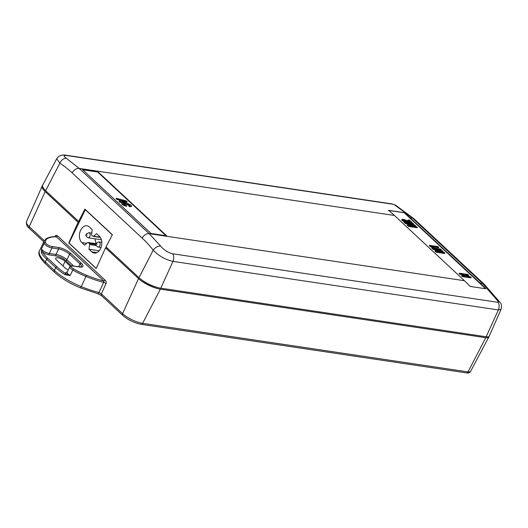 <?xml version="1.0" encoding="UTF-8"?>
<svg xmlns="http://www.w3.org/2000/svg" width="528" height="528" viewBox="0 0 528 528"><rect width="100%" height="100%" fill="white"/><g stroke="black" fill="none" stroke-linecap="round" stroke-linejoin="round"><path stroke-width="0.79" d="M54.965 236.643L55.163 236.207C55.592 235.158 56.423 235.072 57.658 235.957L105.145 280.21C106.102 281.087 106.392 282.209 105.996 283.576A2.145 0.706 24.1 0 0 103.587 282.394L99.026 292.571L101.383 293.885L122.595 313.652L138.514 278.579L105.547 247.856L96.182 268.495L68.765 242.939L78.124 222.308L45.164 191.585A17.16 5.326 -154.1 0 1 42.214 186.014A17.16 5.326 -154.1 0 1 42.577 185.486M105.145 280.21L103.897 281.041L103.587 282.394A53.632 16.652 25.9 0 1 86.15 276.533A34.327 10.652 -154.1 0 1 72.838 270.019L70.165 275.524L65.875 273.682A33.251 10.322 -154.1 0 1 56.971 266.864L47.923 258.43A33.251 10.322 -154.1 0 1 42.808 252.186A1.076 0.944 152.8 0 0 41.415 252.78L41.507 248.82L42.808 252.186A6.435 2 25.9 0 0 49.427 254.925L56.14 255.928A7.511 2.33 -154.1 0 1 65.696 260.548L71.339 265.808M57.658 235.957L55.519 236.94M55.163 236.207A2.145 0.726 -155.3 0 1 55.493 236.636M62.891 265.894L65.102 261.34A5.795 1.795 25.9 0 0 59.598 258.245A5.795 1.795 25.9 0 0 55.664 258.179A5.795 1.795 25.9 0 0 56.654 260.08L64.825 267.696A5.795 1.795 25.9 0 0 68.257 269.94M65.102 261.34L70.29 266.178M56.971 266.864A1.076 0.719 -47 0 0 55.744 267.67L54.41 270.422L45.355 261.987A2.145 1.432 133 0 0 45.461 263.789C39.64 257.888 37.66 253.532 39.508 250.727A34.327 10.652 25.9 0 0 45.355 261.987L46.695 259.235L55.744 267.67A34.327 10.652 25.9 0 0 64.937 274.699L70.165 275.524A5.366 1.663 25.9 0 1 67.135 272.25L69.808 266.746A5.366 1.663 -154.1 0 0 72.838 270.019L73.643 268.917A4.29 1.333 -154.1 0 1 71.207 266.706A4.29 1.333 -154.1 0 1 72.745 266L79.457 266.996A9.656 2.996 25.9 0 0 81.246 263.155L70.825 253.447A9.656 2.996 25.9 0 0 58.535 247.5A1.076 0.726 98.5 0 1 58.674 248.959A8.58 2.666 -154.1 0 1 69.597 254.245L66.924 259.75A1.076 0.719 -47 0 1 65.696 260.548M80.329 287.833C69.762 283.43 61.162 278.23 54.509 272.224A2.145 1.432 133 0 1 54.41 270.422A34.327 10.652 25.9 0 0 81.246 286.625A2.145 0.422 112.2 0 1 80.329 287.833L97.673 293.634A2.145 1.129 -75.7 0 0 99.026 292.571A53.632 16.652 25.9 0 1 81.246 286.625L86.533 275.227A33.251 10.322 -154.1 0 1 73.643 268.917M105.996 283.576L101.383 293.885A2.145 1.432 -47 0 0 101.508 295.614L122.727 315.394C128.132 319.968 134.284 322.945 141.181 324.311A2.145 1.452 -81.5 0 0 142.633 323.341L160.367 289.146A17.16 5.326 -154.1 0 1 138.514 278.579M488.882 336.547A8.58 2.666 -154.1 0 1 488.789 337.135A8.58 2.666 -154.1 0 1 485.753 337.709L468.019 371.91A2.145 1.452 98.5 0 1 466.567 372.88C468.514 373.25 469.841 372.768 470.554 371.428A7.154 2.224 -154.1 0 1 468.019 371.91L142.633 323.341A15.734 4.884 -154.1 0 1 122.595 313.652A2.145 1.432 -47 0 0 122.727 315.394M160.367 289.146L485.753 337.709M105.547 247.856L107.276 248.12M142.006 280.104A14.335 4.448 25.9 0 0 156.875 287.331M79.543 221.529L78.599 221.39L84.935 209.154L112.358 234.709L106.022 246.946L138.989 277.669A17.127 5.313 25.9 0 0 160.789 288.209L486.176 336.772A8.547 2.653 25.9 0 0 489.232 336.145L501.072 309.296M106.484 247.375L106.201 247.955M68.765 242.939L69.115 242.999M96.235 268.389L69.076 243.078L85.292 209.695L112.286 234.848M79.094 222.446L78.124 222.308M79.378 221.859L78.929 221.443M81.853 242.596L84.625 245.177L87.536 242.629A1.076 0.726 98.5 0 1 88.018 242.471A1.076 0.726 98.5 0 1 88.301 242.609L89.331 243.573A1.076 0.726 98.5 0 1 89.608 244.563L89.001 249.256L91.773 251.843A9.115 6.158 -81.5 0 0 94.215 253.064A9.115 6.158 -81.5 0 0 101.218 246.873A9.115 6.158 -81.5 0 0 99.343 236.247L96.571 233.666L93.661 236.214A1.076 0.726 98.5 0 1 93.185 236.379A1.076 0.726 98.5 0 1 92.895 236.234L91.865 235.277A1.076 0.726 98.5 0 1 91.588 234.28L92.195 229.588L89.423 227.007A9.115 6.158 -81.5 0 0 86.988 225.786A9.115 6.158 -81.5 0 0 79.979 231.97A9.115 6.158 -81.5 0 0 81.853 242.596L86.744 243.329M96.228 243.269A9.115 6.158 98.5 0 1 95.06 238.808M91.74 233.105L88.836 232.676L86.295 234.069C85.384 235.349 85.978 236.584 88.077 237.765L100.901 239.679A2.574 1.742 -81.5 0 0 101.336 239.666M89.001 249.256L99.165 250.774M78.599 221.39L45.632 190.674A17.127 5.313 25.9 0 1 42.748 185.005L56.694 158.763L59.869 163.172L45.632 190.674M138.989 277.669L153.226 250.166A6.224 3.901 -38.3 0 1 160.664 246.154L149.186 233.66A6.224 4.158 133 0 0 142.164 238.115A167.449 114.873 101 0 1 153.226 250.166C158.809 255.928 165.389 259.67 172.966 261.38L160.789 288.209M464.442 280.711L394.423 215.464A173.771 117.401 -81.5 0 0 388.456 210.309L404.098 212.645A173.771 117.401 98.5 0 1 410.071 217.8L480.084 283.041A173.771 117.401 98.5 0 1 485.78 288.763L470.138 286.427A173.771 117.401 -81.5 0 0 464.442 280.711L149.186 233.66L79.174 168.412L66.442 158.354C63.155 155.998 63.459 155.093 67.353 155.635A6.224 4.204 -81.5 0 0 66.363 155.298L66.363 155.298C64.555 154.928 59.525 154.255 56.694 158.763L56.714 158.73M67.353 155.635L392.74 204.204L394.456 204.791L412.5 218.163A6.224 4.158 -47 0 1 414.157 218.929L484.169 284.176A6.224 4.158 133 0 0 482.513 283.404L498.359 301.613L498.056 302.339A6.224 4.204 98.5 0 1 498.359 309.943L501.052 309.335C501.824 306.115 501.56 303.89 500.273 302.669L500.273 302.669A6.224 3.722 -35.5 0 0 498.359 301.613M160.664 246.154C164.142 250.153 168.142 252.694 172.669 253.777A6.224 4.204 98.5 0 1 172.966 261.38L498.359 309.943L486.176 336.772M97.832 171.653L166.683 235.811L151.034 233.475L82.19 169.316L97.832 171.653L97.654 172.022L165.997 235.712M404.098 212.645L485.628 288.743M388.588 210.421L404.059 212.725M438.662 250.721L433.099 249.341L431.746 248.081L431.924 247.711L433.277 248.978L440.814 250.813L435.065 250.642L436.372 251.863L444.979 253.143L444.266 252.476L436.986 251.394L443.216 251.5L442.431 250.767L434.082 248.668L441.329 249.744L441.151 250.114L437.91 249.632M444.979 253.143L444.8 253.513L436.194 252.226L434.887 251.011L435.065 250.642M439.798 251.81L443.038 251.869L443.216 251.5M434.016 247.388L433.838 247.751L432.241 247.513L429.884 246.345L429.343 245.309L432.419 247.15L434.016 247.388L431.93 246.312L438.735 247.328L438.557 247.691L433.112 246.88M411.008 224.948L405.445 223.568L404.085 222.308L404.263 221.938L405.623 223.205L413.16 225.04L407.411 224.869L408.718 226.09L417.325 227.377L416.605 226.71L409.332 225.621L415.556 225.727L414.77 225.001L406.428 222.895L413.675 223.978L413.497 224.341L410.249 223.859M417.325 227.377L417.146 227.74L408.54 226.459L407.233 225.238L407.411 224.869M412.144 226.037L415.378 226.096L415.556 225.727M408.91 221.212L407.933 220.301L408.111 219.932L409.959 221.661L403.267 219.259L401.848 219.311L402.131 220.09L405.926 221.648L403.504 220.282M405.926 221.648L405.748 222.017L403.55 221.41L401.953 220.46L401.848 219.311M403.319 220.427L410.467 222.803L410.645 222.44L412.289 222.684L412.111 223.054L410.467 222.803M464.501 275.86L463.399 274.837L459.974 274.322L459.142 273.55L459.32 273.181L460.152 273.959L463.577 274.468L465.181 275.966L461.756 275.451L462.594 276.23L471.194 277.517L470.356 276.738L466.64 276.184L465.036 274.685L468.758 275.24L468.58 275.609L465.538 275.154M471.194 277.517L471.016 277.88L462.416 276.599L461.578 275.821L461.756 275.451M431.924 247.711L440.524 248.998L441.329 249.744M433.099 249.341L433.277 248.978M436.194 252.226L436.372 251.863M429.343 245.309L437.95 246.596L438.735 247.328M429.884 246.345L430.063 245.982M432.241 247.513L432.419 247.15M404.263 221.938L412.87 223.225L413.675 223.978M405.445 223.568L405.623 223.205M408.54 226.459L408.718 226.09M408.111 219.932L409.576 220.15L412.289 222.684M410.645 222.44L406.342 220.711L403.432 220.202M459.32 273.181L467.92 274.468L468.758 275.24M459.974 274.322L460.152 273.959M463.399 274.837L463.577 274.468M462.416 276.599L462.594 276.23M82.691 169.785L97.654 172.022M116.873 199.419L116.048 198.647L116.226 198.277L117.051 199.049L116.873 199.419L118.978 199.96L120.245 201.142M120.028 202.356L119.117 201.511L119.295 201.142L120.206 201.993L120.028 202.356L127.109 202.224L127.288 201.861L120.206 201.993M121.777 203.227L121.988 204.329L123.902 205.511L126.628 206.329L126.806 205.966L123.526 204.145L123.559 203.61L123.526 204.145M123.347 204.514L123.38 203.973L125.374 204.085L129.71 205.597M131.498 206.441L129.578 206.732L128.72 205.933L128.898 205.564L129.756 206.362L131.564 206.303L131.195 205.359L128.449 203.834L124.667 202.897L121.955 202.864L121.988 204.329M116.226 198.277L126.291 200.924L127.288 201.861M119.295 201.142L120.82 201.142L119.156 199.591L117.051 199.049M122.041 201.142L120.82 200.006L125.565 201.194L122.041 201.142M119.156 199.591L118.978 199.96M121.427 200.574L123.717 201.148M126.806 205.966L122.166 203.966M121.513 203.438L121.955 202.864M128.898 205.564L129.789 205.135L128.152 204.29L125.552 203.716L123.559 203.61L123.38 203.973M129.974 205.478L129.789 205.135L129.611 205.498M129.578 206.732L129.756 206.362M44.359 240.742L29.245 226.657A2.145 1.432 133 0 0 29.377 228.4L43.817 241.857M45.164 191.585L29.245 226.657A15.734 4.884 25.9 0 1 26.539 221.549L42.214 186.014M58.535 247.5L51.823 246.497A4.29 1.333 -154.1 0 1 47.896 244.979A4.29 1.333 -154.1 0 1 45.599 242.788A33.251 10.322 -154.1 0 1 47.282 238.649A52.562 16.315 -154.1 0 1 56.417 236.795L103.897 281.041A52.562 16.315 -154.1 0 1 86.533 275.227M55.981 236.636C51.843 236.603 48.609 237.277 46.279 238.649A1.076 0.997 58.7 0 1 47.282 238.649M46.279 238.649L44.411 240.636A34.327 10.652 25.9 0 0 44.18 243.316A1.076 0.99 -12.1 0 1 45.599 242.788M51.823 246.497A1.076 0.726 98.5 0 1 51.962 247.962L58.674 248.959L56.001 254.463L49.289 253.466A5.366 1.663 25.9 0 1 44.378 251.559A5.366 1.663 25.9 0 1 41.507 248.82L44.18 243.316A5.366 1.663 25.9 0 0 47.051 246.055A5.366 1.663 25.9 0 0 51.962 247.962L49.289 253.466A1.076 0.726 -81.5 0 0 49.427 254.925M47.923 258.43A1.076 0.719 -47 0 0 46.695 259.235A34.327 10.652 -154.1 0 1 41.415 252.78M67.175 272.171A6.435 2 25.9 0 0 65.875 273.682A1.076 0.383 -57 0 0 64.937 274.699M73.669 266.033L66.924 259.75A8.58 2.666 -154.1 0 0 56.001 254.463A1.076 0.726 -81.5 0 0 56.14 255.928M78.646 266.779L80.018 263.954L69.597 254.245A1.076 0.719 133 0 1 70.825 253.447M81.49 266.752A8.58 2.666 -154.1 0 0 80.018 263.954A1.076 0.719 -47 0 1 81.246 263.155M81.477 266.772L79.167 266.858A1.076 0.726 98.5 0 1 79.457 266.996M79.167 266.858L72.455 265.855A1.076 0.726 98.5 0 1 72.745 266M100.155 237.184L93.661 236.214M88.301 242.609L96.037 243.764M89.331 243.573L95.938 244.556M89.608 244.563L96.136 245.54M91.773 251.843L96.901 252.608M101.785 242.372L98.756 241.916A2.574 1.742 98.5 0 1 99.772 245.771A2.574 1.742 -81.5 0 1 98.03 247.012M96.578 244.015L97.046 244.451L96.578 244.015M88.836 232.676A2.574 1.742 98.5 0 1 89.859 236.524A2.574 1.742 -81.5 0 1 88.11 237.772M86.658 234.769L87.127 235.204L86.658 234.769M66.442 158.354A6.224 4.356 123.5 0 0 59.869 163.172A167.449 114.873 101 0 1 72.151 172.867L142.164 238.115M394.423 215.464L79.174 168.412A6.224 4.158 133 0 0 72.151 172.867M480.084 283.041L482.513 283.404L412.5 218.163L410.071 217.8M172.669 253.777L498.056 302.339M392.74 204.204A6.224 4.204 -81.5 0 0 391.756 203.861L395.604 205.181L414.157 218.929M394.456 204.791A6.224 4.468 -60.3 0 1 395.604 205.181M438.359 250.648L438.537 250.279M410.705 224.875L410.883 224.512M401.953 220.46L402.131 220.09M403.55 221.41L403.729 221.041M403.96 220.427L404.138 220.064M406.164 221.08L406.342 220.711M125.374 204.085L125.552 203.716M127.974 204.659L128.152 204.29M129.743 206.758L129.921 206.389M124.08 205.141L123.902 205.511M39.508 250.727L44.411 240.636M72.455 265.855L69.808 266.746M101.515 295.627L97.673 293.634M29.377 228.4C27.027 226.651 26.083 224.367 26.539 221.549M470.554 371.428L488.789 337.135M141.181 324.311L466.567 372.88M93.185 236.379L100.333 237.442M88.018 242.471L96.07 243.672M98.756 241.916L96.208 243.309C95.304 244.596 95.898 245.83 97.997 247.012L101.02 247.46M484.169 284.176L500.273 302.669M66.363 155.298L391.756 203.861M54.509 272.224L45.461 263.789"/></g></svg>
